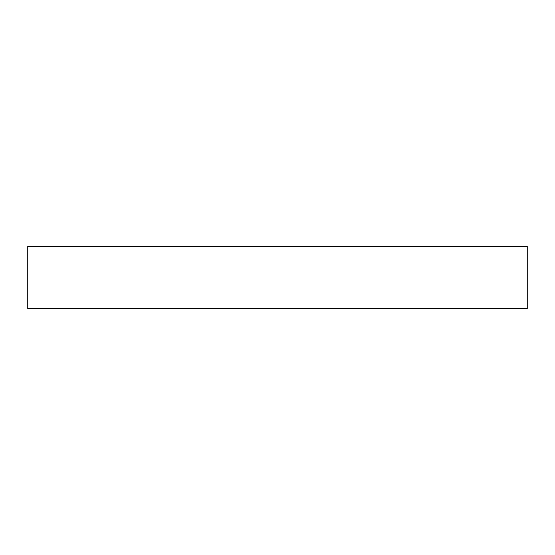 <?xml version="1.0" encoding="UTF-8"?>
<svg xmlns="http://www.w3.org/2000/svg" width="555" height="555" viewBox="0 0 555 555"><rect width="100%" height="100%" fill="white"/><g stroke="black" fill="none" stroke-linecap="round" stroke-linejoin="round"><path stroke-width="0.83" d="M27.75 308.719L527.25 308.719L527.25 246.281L27.75 246.281L27.75 308.719"/></g></svg>
